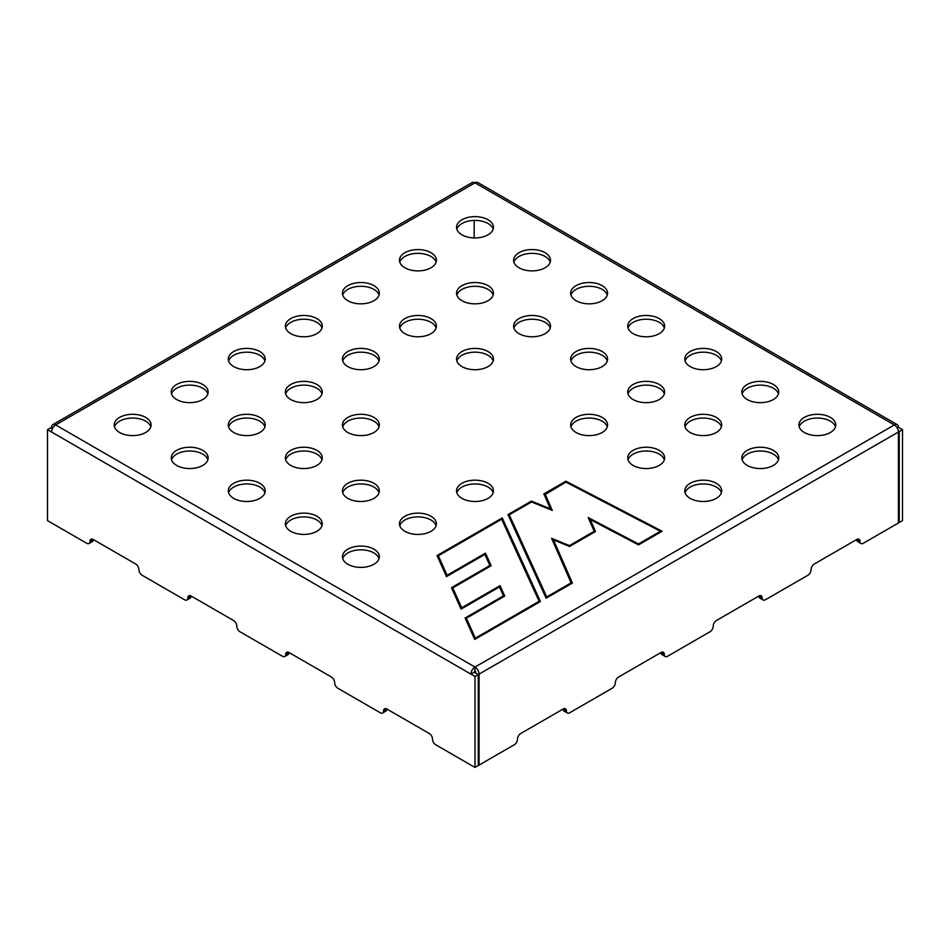 <?xml version="1.0" encoding="UTF-8"?>
<svg xmlns="http://www.w3.org/2000/svg" width="950" height="950" viewBox="0 0 950 950"><rect width="100%" height="100%" fill="white"/><g stroke="black" fill="none" stroke-linecap="round" stroke-linejoin="round"><path stroke-width="1.43" d="M804.306 432.488A18.454 10.652 180 0 1 798.903 424.947A18.454 10.652 180 0 1 817.356 414.295A18.454 10.652 180 0 1 835.81 424.947A18.454 10.652 180 0 1 824.422 434.791A18.454 10.652 180 0 1 804.306 432.488M747.246 399.546A18.454 10.652 180 0 1 741.843 392.006A18.454 10.652 180 0 1 760.297 381.354A18.454 10.652 180 0 1 778.751 392.006A18.454 10.652 180 0 1 767.363 401.85A18.454 10.652 180 0 1 747.246 399.546M690.187 366.593A18.454 10.652 180 0 1 684.784 359.064A18.454 10.652 180 0 1 703.238 348.412A18.454 10.652 180 0 1 721.691 359.064A18.454 10.652 180 0 1 710.303 368.909A18.454 10.652 180 0 1 690.187 366.593M633.127 333.652A18.454 10.652 180 0 1 627.724 326.123A18.454 10.652 180 0 1 646.178 315.471A18.454 10.652 180 0 1 664.632 326.123A18.454 10.652 180 0 1 653.244 335.968A18.454 10.652 180 0 1 633.127 333.652M576.068 300.711A18.454 10.652 180 0 1 570.665 293.182A18.454 10.652 180 0 1 589.119 282.518A18.454 10.652 180 0 1 607.572 293.182A18.454 10.652 180 0 1 596.184 303.026A18.454 10.652 180 0 1 576.068 300.711M519.009 267.769A18.454 10.652 180 0 1 513.606 260.229A18.454 10.652 180 0 1 532.059 249.577A18.454 10.652 180 0 1 550.513 260.229A18.454 10.652 180 0 1 539.125 270.073A18.454 10.652 180 0 1 519.009 267.769M461.949 234.828A18.454 10.652 180 0 1 456.546 227.287A18.454 10.652 180 0 1 475 216.636A18.454 10.652 180 0 1 493.454 227.287A18.454 10.652 180 0 1 482.066 237.132A18.454 10.652 180 0 1 461.949 234.828M747.246 465.429A18.454 10.652 180 0 1 741.843 457.888A18.454 10.652 180 0 1 760.297 447.236A18.454 10.652 180 0 1 778.751 457.888A18.454 10.652 180 0 1 767.363 467.733A18.454 10.652 180 0 1 747.246 465.429M690.187 432.488A18.454 10.652 180 0 1 684.784 424.947A18.454 10.652 180 0 1 703.238 414.295A18.454 10.652 180 0 1 721.691 424.947A18.454 10.652 180 0 1 710.303 434.791A18.454 10.652 180 0 1 690.187 432.488M633.127 399.546A18.454 10.652 180 0 1 627.724 392.006A18.454 10.652 180 0 1 646.178 381.354A18.454 10.652 180 0 1 664.632 392.006A18.454 10.652 180 0 1 653.244 401.85A18.454 10.652 180 0 1 633.127 399.546M576.068 366.593A18.454 10.652 180 0 1 570.665 359.064A18.454 10.652 180 0 1 589.119 348.412A18.454 10.652 180 0 1 607.572 359.064A18.454 10.652 180 0 1 596.184 368.909A18.454 10.652 180 0 1 576.068 366.593M519.009 333.652A18.454 10.652 180 0 1 513.606 326.123A18.454 10.652 180 0 1 532.059 315.471A18.454 10.652 180 0 1 550.513 326.123A18.454 10.652 180 0 1 539.125 335.968A18.454 10.652 180 0 1 519.009 333.652M461.949 300.711A18.454 10.652 180 0 1 456.546 293.182A18.454 10.652 180 0 1 475 282.518A18.454 10.652 180 0 1 493.454 293.182A18.454 10.652 180 0 1 482.066 303.026A18.454 10.652 180 0 1 461.949 300.711M404.89 267.769A18.454 10.652 180 0 1 399.487 260.229A18.454 10.652 180 0 1 417.941 249.577A18.454 10.652 180 0 1 436.394 260.229A18.454 10.652 180 0 1 425.006 270.073A18.454 10.652 180 0 1 404.89 267.769M690.187 498.37A18.454 10.652 180 0 1 684.784 490.841A18.454 10.652 180 0 1 703.238 480.178A18.454 10.652 180 0 1 721.691 490.841A18.454 10.652 180 0 1 710.303 500.686A18.454 10.652 180 0 1 690.187 498.37M633.127 465.429A18.454 10.652 180 0 1 627.724 457.888A18.454 10.652 180 0 1 646.178 447.236A18.454 10.652 180 0 1 664.632 457.888A18.454 10.652 180 0 1 653.244 467.733A18.454 10.652 180 0 1 633.127 465.429M576.068 432.488A18.454 10.652 180 0 1 570.665 424.947A18.454 10.652 180 0 1 589.119 414.295A18.454 10.652 180 0 1 607.572 424.947A18.454 10.652 180 0 1 596.184 434.791A18.454 10.652 180 0 1 576.068 432.488M461.949 366.593A18.454 10.652 180 0 1 456.546 359.064A18.454 10.652 180 0 1 475 348.412A18.454 10.652 180 0 1 493.454 359.064A18.454 10.652 180 0 1 482.066 368.909A18.454 10.652 180 0 1 461.949 366.593M404.89 333.652A18.454 10.652 180 0 1 399.487 326.123A18.454 10.652 180 0 1 417.941 315.471A18.454 10.652 180 0 1 436.394 326.123A18.454 10.652 180 0 1 425.006 335.968A18.454 10.652 180 0 1 404.89 333.652M347.831 300.711A18.454 10.652 180 0 1 342.428 293.182A18.454 10.652 180 0 1 360.881 282.518A18.454 10.652 180 0 1 379.335 293.182A18.454 10.652 180 0 1 367.947 303.026A18.454 10.652 180 0 1 347.831 300.711M347.831 366.593A18.454 10.652 180 0 1 342.428 359.064A18.454 10.652 180 0 1 360.881 348.412A18.454 10.652 180 0 1 379.335 359.064A18.454 10.652 180 0 1 367.947 368.909A18.454 10.652 180 0 1 347.831 366.593M290.771 333.652A18.454 10.652 180 0 1 285.368 326.123A18.454 10.652 180 0 1 303.822 315.471A18.454 10.652 180 0 1 322.276 326.123A18.454 10.652 180 0 1 310.887 335.968A18.454 10.652 180 0 1 290.771 333.652M461.949 498.37A18.454 10.652 180 0 1 456.546 490.841A18.454 10.652 180 0 1 475 480.178A18.454 10.652 180 0 1 493.454 490.841A18.454 10.652 180 0 1 482.066 500.686A18.454 10.652 180 0 1 461.949 498.37M347.831 432.488A18.454 10.652 180 0 1 342.428 424.947A18.454 10.652 180 0 1 360.881 414.295A18.454 10.652 180 0 1 379.335 424.947A18.454 10.652 180 0 1 367.947 434.791A18.454 10.652 180 0 1 347.831 432.488M290.771 399.546A18.454 10.652 180 0 1 285.368 392.006A18.454 10.652 180 0 1 303.822 381.354A18.454 10.652 180 0 1 322.276 392.006A18.454 10.652 180 0 1 310.887 401.85A18.454 10.652 180 0 1 290.771 399.546M233.712 366.593A18.454 10.652 180 0 1 228.309 359.064A18.454 10.652 180 0 1 246.763 348.412A18.454 10.652 180 0 1 265.216 359.064A18.454 10.652 180 0 1 253.828 368.909A18.454 10.652 180 0 1 233.712 366.593M404.89 531.311A18.454 10.652 180 0 1 399.487 523.783A18.454 10.652 180 0 1 417.941 513.131A18.454 10.652 180 0 1 436.394 523.783A18.454 10.652 180 0 1 425.006 533.627A18.454 10.652 180 0 1 404.89 531.311M347.831 498.37A18.454 10.652 180 0 1 342.428 490.841A18.454 10.652 180 0 1 360.881 480.178A18.454 10.652 180 0 1 379.335 490.841A18.454 10.652 180 0 1 367.947 500.686A18.454 10.652 180 0 1 347.831 498.37M290.771 465.429A18.454 10.652 180 0 1 285.368 457.888A18.454 10.652 180 0 1 303.822 447.236A18.454 10.652 180 0 1 322.276 457.888A18.454 10.652 180 0 1 310.887 467.733A18.454 10.652 180 0 1 290.771 465.429M233.712 432.488A18.454 10.652 180 0 1 228.309 424.947A18.454 10.652 180 0 1 246.763 414.295A18.454 10.652 180 0 1 265.216 424.947A18.454 10.652 180 0 1 253.828 434.791A18.454 10.652 180 0 1 233.712 432.488M176.652 399.546A18.454 10.652 180 0 1 171.249 392.006A18.454 10.652 180 0 1 189.703 381.354A18.454 10.652 180 0 1 208.157 392.006A18.454 10.652 180 0 1 196.757 401.85A18.454 10.652 180 0 1 176.652 399.546M347.831 564.253A18.454 10.652 180 0 1 342.428 556.724A18.454 10.652 180 0 1 360.881 546.072A18.454 10.652 180 0 1 379.335 556.724A18.454 10.652 180 0 1 367.947 566.568A18.454 10.652 180 0 1 347.831 564.253M290.771 531.311A18.454 10.652 180 0 1 285.368 523.783A18.454 10.652 180 0 1 303.822 513.131A18.454 10.652 180 0 1 322.276 523.783A18.454 10.652 180 0 1 310.887 533.627A18.454 10.652 180 0 1 290.771 531.311M233.712 498.37A18.454 10.652 180 0 1 228.309 490.841A18.454 10.652 180 0 1 246.763 480.178A18.454 10.652 180 0 1 265.216 490.841A18.454 10.652 180 0 1 253.828 500.686A18.454 10.652 180 0 1 233.712 498.37M176.652 465.429A18.454 10.652 180 0 1 171.249 457.888A18.454 10.652 180 0 1 189.703 447.236A18.454 10.652 180 0 1 208.157 457.888A18.454 10.652 180 0 1 196.757 467.733A18.454 10.652 180 0 1 176.652 465.429M119.593 432.488A18.454 10.652 180 0 1 114.19 424.947A18.454 10.652 180 0 1 132.644 414.295A18.454 10.652 180 0 1 151.097 424.947A18.454 10.652 180 0 1 139.697 434.791A18.454 10.652 180 0 1 119.593 432.488M540.396 601.516L474.691 639.457L465.084 618.023L503.464 595.864L499.463 586.946L461.082 609.104L451.476 587.694L489.856 565.535L484.88 554.432L446.5 576.591L437.059 555.56L502.241 517.928L540.396 601.516M543.851 493.905L565.879 481.187L662.126 531.24L638.507 544.884L590.259 519.543L595.496 531.501L569.584 546.464L553.494 539.909L572.387 583.051L546.131 598.203L507.977 514.615L531.406 501.089L550.383 508.82L543.851 493.905L544.492 494.95L565.927 482.101L660.452 531.264L638.471 543.958L588.192 517.56L594.213 531.299L569.454 545.585L551.617 538.329L571.104 582.849L546.737 596.921L509.259 514.817L531.537 501.956L552.259 510.399L545.134 494.107M383.574 710.897A4.607 2.66 60 0 1 384.536 708.783A4.607 2.66 60 0 1 386.84 709.009L383.574 710.897A4.607 2.66 60 0 1 382.624 713.011A4.607 2.66 60 0 1 380.321 712.773L337.915 688.299A4.607 2.66 60 0 1 334.649 682.646A4.607 2.66 60 0 0 331.384 676.994L288.978 652.508A4.607 2.66 60 0 1 288.028 654.621L284.762 656.509A4.607 2.66 60 0 1 282.459 656.272L240.041 631.797A4.607 2.66 60 0 1 236.787 626.145A4.607 2.66 60 0 0 233.522 620.492L191.116 596.006A4.607 2.66 60 0 1 190.154 598.12L186.901 600.008A4.607 2.66 60 0 1 184.585 599.771L142.179 575.296A4.607 2.66 60 0 1 138.926 569.644A4.607 2.66 60 0 0 135.66 563.991L93.254 539.505A4.607 2.66 60 0 1 92.293 541.619L89.039 543.507A4.607 2.66 60 0 1 86.723 543.269L47.5 520.624L47.5 429.661L50.766 427.773L52.392 428.723M898.427 522.037L899.234 522.512L902.5 520.624L902.5 429.661L898.427 427.31L897.227 427.999M898.344 431.027L899.234 431.537L899.234 522.512M475 767.446L478.266 765.557L478.266 674.595L474.181 672.232A1.152 0.665 -60 0 1 475 670.819L475 667.054A5.771 3.325 -60 0 0 470.927 674.12L475 676.471L475 767.446L435.777 744.8A4.607 2.66 60 0 1 432.511 739.148A4.607 2.66 60 0 0 429.246 733.495L386.84 709.009A4.607 2.66 60 0 1 385.89 711.123L382.624 713.011M474.181 672.232L470.927 674.12L47.5 429.661M89.989 541.393A4.607 2.66 60 0 1 90.939 539.279A4.607 2.66 60 0 1 93.254 539.505L89.989 541.393A4.607 2.66 60 0 1 89.039 543.507M187.851 597.894A4.607 2.66 60 0 1 188.812 595.781A4.607 2.66 60 0 1 191.116 596.006L187.851 597.894A4.607 2.66 60 0 1 186.901 600.008M285.712 654.396A4.607 2.66 60 0 1 286.674 652.282A4.607 2.66 60 0 1 288.978 652.508L285.712 654.396A4.607 2.66 60 0 1 284.762 656.509M51.573 432.012A5.771 3.325 -60 0 1 55.658 424.947A5.771 3.325 -120 0 0 52.772 424.662A5.771 3.325 -120 0 0 51.573 427.31L51.573 428.248M474.181 237.939L474.181 220.412M897.227 424.662A5.771 3.325 -60 0 0 894.342 424.947A5.771 3.325 60 0 1 898.427 432.012L898.427 522.987L863.277 543.269A4.607 2.66 -60 0 1 860.961 543.507L857.707 541.619A4.607 2.66 -60 0 1 856.746 539.505L814.34 563.991A4.607 2.66 -60 0 0 811.074 569.644A4.607 2.66 -60 0 1 807.821 575.296L765.415 599.771A4.607 2.66 -60 0 1 763.099 600.008L759.846 598.12A4.607 2.66 -60 0 1 758.884 596.006L716.478 620.492A4.607 2.66 -60 0 0 713.212 626.145A4.607 2.66 -60 0 1 709.959 631.797L667.541 656.272A4.607 2.66 -60 0 1 665.238 656.509L661.972 654.621A4.607 2.66 -60 0 1 661.022 652.508L618.616 676.994A4.607 2.66 -60 0 0 615.351 682.646A4.607 2.66 -60 0 1 612.085 688.299L569.679 712.773A4.607 2.66 -60 0 1 567.376 713.011L564.11 711.123A4.607 2.66 -60 0 1 563.16 709.009L520.754 733.495A4.607 2.66 -60 0 0 517.489 739.148A4.607 2.66 -60 0 1 514.223 744.8L479.073 765.082L479.073 674.12A5.771 3.325 -120 0 0 475 667.054L55.658 424.947L475 182.839A5.771 3.325 -60 0 1 477.886 182.554L897.227 424.662A5.771 3.325 -60 0 1 898.427 427.31M563.16 709.009A4.607 2.66 -60 0 1 565.464 708.783A4.607 2.66 -60 0 1 566.426 710.897L563.16 709.009M567.376 713.011A4.607 2.66 -60 0 1 566.426 710.897M661.022 652.508A4.607 2.66 -60 0 1 663.326 652.282A4.607 2.66 -60 0 1 664.288 654.396L661.022 652.508M665.238 656.509A4.607 2.66 -60 0 1 664.288 654.396M762.149 597.894L758.884 596.006A4.607 2.66 -60 0 1 761.188 595.781A4.607 2.66 -60 0 1 762.149 597.894A4.607 2.66 -60 0 0 763.099 600.008M860.011 541.393L856.746 539.505A4.607 2.66 -60 0 1 859.061 539.279A4.607 2.66 -60 0 1 860.011 541.393A4.607 2.66 -60 0 0 860.961 543.507M475.819 673.182L475.819 672.232A1.152 0.665 -120 0 0 475 670.819M479.073 765.082L478.266 764.619M799.199 426.835A18.454 10.652 180 0 1 811.834 418.546A18.454 10.652 180 0 1 830.407 421.183A18.454 10.652 180 0 1 835.525 426.835M742.14 393.894A18.454 10.652 180 0 1 754.775 385.605A18.454 10.652 180 0 1 773.347 388.241A18.454 10.652 180 0 1 778.466 393.894M685.081 360.952A18.454 10.652 180 0 1 697.716 352.664A18.454 10.652 180 0 1 716.288 355.3A18.454 10.652 180 0 1 721.406 360.952M628.021 327.999A18.454 10.652 180 0 1 640.656 319.723A18.454 10.652 180 0 1 659.229 322.359A18.454 10.652 180 0 1 664.347 327.999M570.962 295.058A18.454 10.652 180 0 1 583.597 286.781A18.454 10.652 180 0 1 602.169 289.406A18.454 10.652 180 0 1 607.288 295.058M513.903 262.117A18.454 10.652 180 0 1 526.538 253.84A18.454 10.652 180 0 1 545.11 256.464A18.454 10.652 180 0 1 550.228 262.117M456.843 229.176A18.454 10.652 180 0 1 469.478 220.887A18.454 10.652 180 0 1 488.051 223.523A18.454 10.652 180 0 1 493.157 229.176M742.14 459.776A18.454 10.652 180 0 1 754.775 451.499A18.454 10.652 180 0 1 773.347 454.124A18.454 10.652 180 0 1 778.466 459.776M685.081 426.835A18.454 10.652 180 0 1 697.716 418.546A18.454 10.652 180 0 1 716.288 421.183A18.454 10.652 180 0 1 721.406 426.835M628.021 393.894A18.454 10.652 180 0 1 640.656 385.605A18.454 10.652 180 0 1 659.229 388.241A18.454 10.652 180 0 1 664.347 393.894M570.962 360.952A18.454 10.652 180 0 1 583.597 352.664A18.454 10.652 180 0 1 602.169 355.3A18.454 10.652 180 0 1 607.288 360.952M513.903 327.999A18.454 10.652 180 0 1 526.538 319.723A18.454 10.652 180 0 1 545.11 322.359A18.454 10.652 180 0 1 550.228 327.999M456.843 295.058A18.454 10.652 180 0 1 469.478 286.781A18.454 10.652 180 0 1 488.051 289.406A18.454 10.652 180 0 1 493.157 295.058M399.772 262.117A18.454 10.652 180 0 1 412.419 253.84A18.454 10.652 180 0 1 430.991 256.464A18.454 10.652 180 0 1 436.098 262.117M685.081 492.718A18.454 10.652 180 0 1 697.716 484.441A18.454 10.652 180 0 1 716.288 487.065A18.454 10.652 180 0 1 721.406 492.718M628.021 459.776A18.454 10.652 180 0 1 640.656 451.499A18.454 10.652 180 0 1 659.229 454.124A18.454 10.652 180 0 1 664.347 459.776M570.962 426.835A18.454 10.652 180 0 1 583.597 418.546A18.454 10.652 180 0 1 602.169 421.183A18.454 10.652 180 0 1 607.288 426.835M456.843 360.952A18.454 10.652 180 0 1 469.478 352.664A18.454 10.652 180 0 1 488.051 355.3A18.454 10.652 180 0 1 493.157 360.952M399.772 327.999A18.454 10.652 180 0 1 412.419 319.723A18.454 10.652 180 0 1 430.991 322.359A18.454 10.652 180 0 1 436.098 327.999M342.713 295.058A18.454 10.652 180 0 1 355.359 286.781A18.454 10.652 180 0 1 373.932 289.406A18.454 10.652 180 0 1 379.038 295.058M342.713 360.952A18.454 10.652 180 0 1 355.359 352.664A18.454 10.652 180 0 1 373.932 355.3A18.454 10.652 180 0 1 379.038 360.952M285.653 327.999A18.454 10.652 180 0 1 298.3 319.723A18.454 10.652 180 0 1 316.872 322.359A18.454 10.652 180 0 1 321.979 327.999M456.843 492.718A18.454 10.652 180 0 1 469.478 484.441A18.454 10.652 180 0 1 488.051 487.065A18.454 10.652 180 0 1 493.157 492.718M342.713 426.835A18.454 10.652 180 0 1 355.359 418.546A18.454 10.652 180 0 1 373.932 421.183A18.454 10.652 180 0 1 379.038 426.835M285.653 393.894A18.454 10.652 180 0 1 298.3 385.605A18.454 10.652 180 0 1 316.872 388.241A18.454 10.652 180 0 1 321.979 393.894M228.594 360.952A18.454 10.652 180 0 1 241.241 352.664A18.454 10.652 180 0 1 259.813 355.3A18.454 10.652 180 0 1 264.919 360.952M399.772 525.659A18.454 10.652 180 0 1 412.419 517.382A18.454 10.652 180 0 1 430.991 520.018A18.454 10.652 180 0 1 436.098 525.659M342.713 492.718A18.454 10.652 180 0 1 355.359 484.441A18.454 10.652 180 0 1 373.932 487.065A18.454 10.652 180 0 1 379.038 492.718M285.653 459.776A18.454 10.652 180 0 1 298.3 451.499A18.454 10.652 180 0 1 316.872 454.124A18.454 10.652 180 0 1 321.979 459.776M228.594 426.835A18.454 10.652 180 0 1 241.241 418.546A18.454 10.652 180 0 1 259.813 421.183A18.454 10.652 180 0 1 264.919 426.835M171.534 393.894A18.454 10.652 180 0 1 184.181 385.605A18.454 10.652 180 0 1 202.754 388.241A18.454 10.652 180 0 1 207.86 393.894M342.713 558.612A18.454 10.652 180 0 1 355.359 550.323A18.454 10.652 180 0 1 373.932 552.959A18.454 10.652 180 0 1 379.038 558.612M285.653 525.659A18.454 10.652 180 0 1 298.3 517.382A18.454 10.652 180 0 1 316.872 520.018A18.454 10.652 180 0 1 321.979 525.659M228.594 492.718A18.454 10.652 180 0 1 241.241 484.441A18.454 10.652 180 0 1 259.813 487.065A18.454 10.652 180 0 1 264.919 492.718M171.534 459.776A18.454 10.652 180 0 1 184.181 451.499A18.454 10.652 180 0 1 202.754 454.124A18.454 10.652 180 0 1 207.86 459.776M114.475 426.835A18.454 10.652 180 0 1 127.122 418.546A18.454 10.652 180 0 1 145.694 421.183A18.454 10.652 180 0 1 150.801 426.835M52.772 424.662L472.114 182.554A5.771 3.325 60 0 1 475 182.839L894.342 424.947L475 667.054M475 676.471L478.266 674.595M899.234 431.537L902.5 429.661M501.636 519.222L539.113 601.314L475.309 638.163L466.367 618.224L504.747 596.066L500.068 585.651L461.688 607.81L452.758 587.896L491.138 565.737L485.486 553.138L447.106 575.296L438.342 555.762L501.636 519.222L539.588 601.991M660.452 531.264L661.01 531.881M638.471 543.958L638.483 544.861M588.192 517.56L594.688 531.964M565.903 482.125L565.879 481.187M594.213 531.299L594.641 531.988M589.226 519.496L590.259 519.543M551.036 509.901L544.492 494.95M569.454 545.585L569.489 546.416M550.952 509.865L550.383 508.82M551.617 538.329L571.579 583.514M531.442 502.016L531.406 501.089M509.259 514.817L508.618 515.66L507.977 514.615M571.104 582.849L571.532 583.549M552.556 540.063L553.494 539.909M546.535 597.977L546.737 596.921M546.262 598.132L508.618 515.66M461.486 608.867L461.688 607.81M461.213 609.021L452.117 588.739L452.758 587.896M451.476 587.694L452.117 588.739M499.463 586.946L500.068 585.651M490.331 566.2L485.177 554.717L485.486 553.138M489.856 565.535L490.283 566.236M503.464 595.864L499.771 587.242M447.106 575.296L446.904 576.353M465.084 618.023L465.726 619.068L466.367 618.224M438.342 555.762L437.701 556.605L437.059 555.56M446.631 576.508L437.701 556.605M474.834 639.374L465.726 619.068M475.107 639.219L475.309 638.163M539.541 602.015L539.113 601.314M501.944 519.519L502.241 517.928M898.427 432.012L479.073 674.12"/></g></svg>
